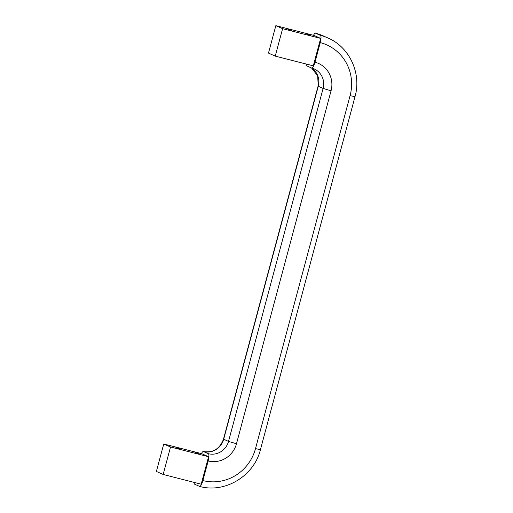 <?xml version="1.0" encoding="UTF-8"?>
<svg xmlns="http://www.w3.org/2000/svg" width="513" height="513" viewBox="0 0 513 513"><rect width="100%" height="100%" fill="white"/><g stroke="black" fill="none" stroke-linecap="round" stroke-linejoin="round"><path stroke-width="0.77" d="M307.031 34.14L310.698 35.25L307.031 34.14M194.94 452.479L198.608 453.588L194.94 452.479M288.011 29.267L291.679 30.382L288.011 29.267M175.914 447.612L179.582 448.721L175.914 447.612M194.074 482.374A6.772 1.744 -75.6 0 0 194.696 484.227L199.538 486.382A6.772 1.744 -75.6 0 0 199.608 486.407A6.772 1.744 -75.6 0 0 202.898 480.559A44.028 42.508 114 0 0 255.5 448.625L350.078 95.649A44.028 42.508 114 0 0 320.247 42.611L314.995 62.22A23.707 22.886 -66 0 1 331.058 90.782L323.107 88.441L318.265 86.287L223.687 439.263A16.935 16.345 -66 0 1 203.456 451.549L208.291 453.697A16.935 16.345 114 0 0 228.522 441.417L323.107 88.441A16.935 16.345 114 0 0 314.136 68.909A16.935 16.345 114 0 0 311.776 68.075M203.456 451.549A6.772 1.744 -75.6 0 0 203.385 451.523A6.772 1.744 -75.6 0 0 201.442 453.639M331.058 90.782L236.48 443.758A23.707 22.886 -66 0 1 208.156 460.95L202.898 480.559M208.156 460.95A6.772 1.744 -75.6 0 0 208.291 453.697M201.789 453.729L208.56 456.743L201.205 484.195L163.16 474.461L156.388 471.447L163.743 443.995L201.789 453.729M314.995 62.22A6.772 1.744 -75.6 0 1 311.705 68.062A6.772 1.744 -75.6 0 1 311.628 68.037L306.793 65.888A6.772 1.744 -75.6 0 1 306.171 64.029M315.553 33.204L320.388 35.359A50.8 49.043 -66 0 1 327.903 37.968L323.062 35.814A50.8 49.043 114 0 0 315.553 33.204A6.772 1.744 -75.6 0 0 315.482 33.178A6.772 1.744 -75.6 0 0 313.533 35.301M320.657 38.398L313.885 35.391L275.834 25.65L268.479 53.102L275.25 56.116L313.296 65.856L320.657 38.398L282.605 28.664L275.834 25.65M320.247 42.611A6.772 1.744 -75.6 0 0 320.388 35.359M275.25 56.116L282.605 28.664M163.743 443.995L170.515 447.003L208.56 456.743M170.515 447.003L163.16 474.461M311.622 68.037A16.935 16.345 -66 0 1 318.265 86.287L317.662 75.847L311.583 68.017M318.066 86.158L223.488 439.134L228.522 441.417L236.48 443.758M350.078 95.649L355.009 96.681C361.71 73.526 349.59 47.1 327.903 37.968M355.009 96.681L260.431 449.657L255.5 448.625M311.705 68.062L314.136 68.909M315.482 33.178L323.062 35.814M223.488 439.134C219.795 448.901 213.094 453.03 203.385 451.523M260.431 449.657C254.095 475.936 225.021 493.609 199.608 486.407"/></g></svg>
